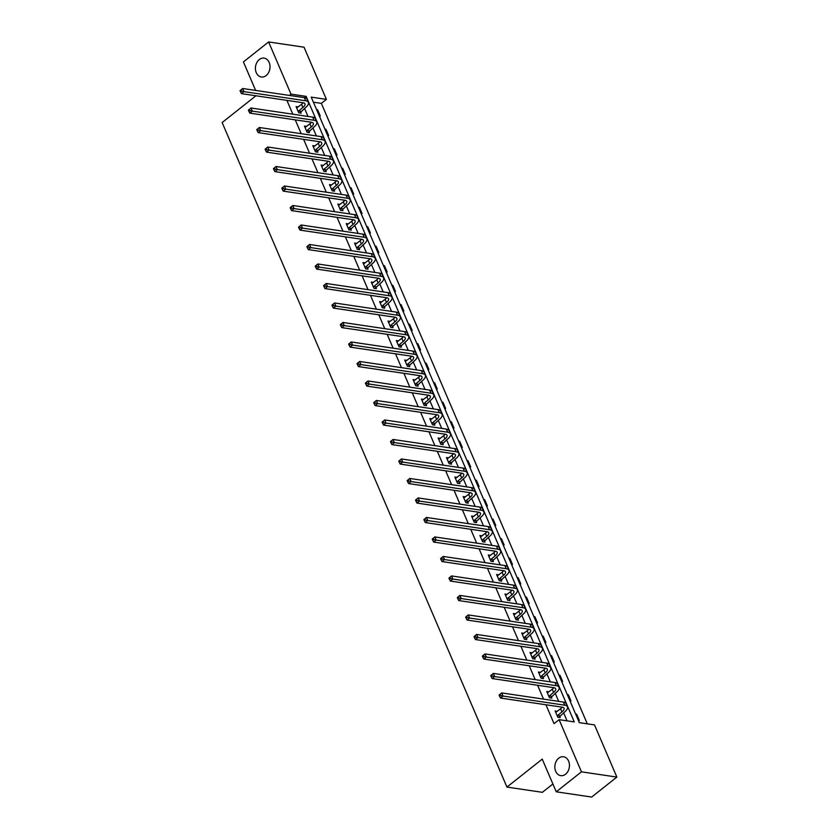 <?xml version="1.0" encoding="UTF-8"?>
<svg xmlns="http://www.w3.org/2000/svg" width="839" height="839" viewBox="0 0 839 839"><rect width="100%" height="100%" fill="white"/><g stroke="black" fill="none" stroke-linecap="round" stroke-linejoin="round"><path stroke-width="1.26" d="M558.722 758.204A9.533 7.247 98.4 0 1 563.546 756.768A9.533 7.247 98.4 0 1 569.377 764.056A9.533 7.247 98.4 0 1 565.58 774.198A9.533 7.247 98.4 0 1 560.756 775.635A9.533 7.247 98.4 0 1 554.925 768.346A9.533 7.247 98.4 0 1 558.722 758.204M259.282 59.559A9.533 7.247 98.4 0 1 264.107 58.122A9.533 7.247 98.4 0 1 269.938 65.411A9.533 7.247 98.4 0 1 266.141 75.552A9.533 7.247 98.4 0 1 261.317 76.989A9.533 7.247 98.4 0 1 255.486 69.7A9.533 7.247 98.4 0 1 259.282 59.559M552.891 783.983L542.361 792.32L506.945 787.076L222.136 122.546L255.937 95.772M304.033 47.194L326.402 99.369L311.227 97.125L579.33 722.662L594.505 724.906L616.864 777.082L581.458 771.838L559.089 719.663L574.264 721.907L306.162 96.38L290.986 94.125L268.616 41.95L304.033 47.194M587.29 723.837L321.358 103.365L326.402 99.369M581.458 771.838L556.247 791.806L591.663 797.05L616.864 777.082M255.633 90.434L243.415 61.918L268.616 41.95M548.989 691.829L546.766 691.504L549.44 697.754L551.831 698.1L551.233 696.695M532.283 652.836L530.049 652.501L532.734 658.751L535.125 659.108L534.527 657.703M515.566 613.844L513.342 613.508L516.016 619.759L518.408 620.115L517.81 618.71M498.848 574.851L496.625 574.516L499.299 580.766L501.701 581.123L501.093 579.718M482.142 535.848L479.918 535.523L482.593 541.774L484.984 542.13L484.386 540.725M465.425 496.856L463.201 496.531L465.876 502.781L468.267 503.127L467.669 501.732M448.718 457.863L446.484 457.538L449.169 463.789L451.56 464.135L450.952 462.729M432.001 418.871L429.778 418.546L432.452 424.786L434.843 425.142L434.245 423.737M415.284 379.878L413.061 379.543L415.735 385.793L418.137 386.15L417.528 384.744M398.577 340.886L396.344 340.55L399.028 346.801L401.42 347.157L400.822 345.752M381.86 301.883L379.637 301.558L382.311 307.808L384.702 308.165L384.105 306.759M365.154 262.89L362.92 262.565L365.605 268.816L367.996 269.162L367.388 267.767M348.437 223.898L346.213 223.573L348.888 229.823L351.279 230.169L350.681 228.764M331.72 184.905L329.496 184.58L332.171 190.82L334.572 191.177L333.964 189.771M315.013 145.913L312.779 145.577L315.464 151.828L317.855 152.184L317.257 150.779M298.296 106.92L296.073 106.584L298.747 112.835L301.138 113.192L300.54 111.786M567.049 720.837L563.609 712.804M561.522 707.938L561.123 707.015M558.701 701.362L555.25 693.308M553.163 688.431L552.765 687.519M550.342 681.866L546.892 673.811M544.805 668.935L544.406 668.022M541.984 662.37L538.533 654.315M536.446 649.438L536.058 648.526M533.635 642.873L530.175 634.819M528.088 629.942L527.7 629.03M525.277 623.377L521.827 615.323M519.74 610.446L519.341 609.534M516.918 603.87L513.468 595.826M511.381 590.95L510.982 590.037M508.56 584.374L505.109 576.33M503.022 571.453L502.624 570.53M500.201 564.878L496.751 556.823M494.664 551.957L494.276 551.034M491.853 545.381L488.392 537.327M486.305 532.461L485.917 531.538M483.495 525.885L480.044 517.831M477.957 512.965L477.559 512.042M475.136 506.389L471.686 498.335M469.599 493.468L469.2 492.545M466.778 486.893L463.327 478.838M461.24 473.972L460.842 473.049M458.419 467.396L454.969 459.342M452.882 454.465L452.494 453.553M450.071 447.9L446.61 439.846M444.523 434.969L444.135 434.057M441.713 428.404L438.262 420.349M436.175 415.473L435.777 414.56M433.354 408.908L429.904 400.853M427.817 395.977L427.418 395.064M424.995 389.411L421.545 381.357M419.458 376.48L419.06 375.568M416.637 369.905L413.187 361.861M411.1 356.984L410.711 356.072M408.289 350.408L404.828 342.364M402.741 337.488L402.353 336.565M399.93 330.912L396.48 322.858M394.393 317.991L393.994 317.069M391.572 311.416L388.121 303.361M386.034 298.495L385.636 297.572M383.213 291.92L379.763 283.865M377.676 278.999L377.277 278.076M374.855 272.423L371.404 264.369M369.317 259.503L368.929 258.58M366.496 252.927L363.046 244.873M360.959 240.006L360.571 239.084M358.148 233.431L354.698 225.376M352.6 220.5L352.212 219.587M349.79 213.935L346.339 205.88M344.252 201.003L343.854 200.091M341.431 194.438L337.981 186.384M335.894 181.507L335.495 180.595M333.073 174.942L329.622 166.888M327.535 162.011L327.147 161.098M324.714 155.446L321.264 147.391M319.177 142.515L318.789 141.602M316.366 135.939L312.916 127.895M310.818 123.018L310.43 122.106M308.007 116.443L304.557 108.399M302.47 103.522L302.071 102.599M286.907 100.355L292.832 114.198M295.255 119.851L301.191 133.695M303.613 139.347L309.549 153.191M311.972 158.854L317.908 172.687M320.33 178.35L326.256 192.183M328.689 197.847L334.614 211.69M337.037 217.343L342.973 231.186M345.395 236.839L351.331 250.683M353.754 256.335L359.69 270.179M362.112 275.832L368.048 289.675M370.471 295.328L376.396 309.172M378.819 314.824L384.755 328.668M387.178 334.321L393.113 348.164M395.536 353.817L401.472 367.66M403.895 373.313L409.831 387.157M412.253 392.809L418.179 406.653M420.601 412.316L426.537 426.149M428.96 431.812L434.896 445.656M437.318 451.309L443.254 465.152M445.677 470.805L451.613 484.648M454.035 490.301L459.961 504.145M462.383 509.797L468.319 523.641M470.742 529.294L476.678 543.137M479.1 548.79L485.036 562.633M487.459 568.286L493.395 582.13M495.818 587.782L501.743 601.626M504.166 607.279L510.102 621.122M512.524 626.775L518.46 640.618M520.883 646.282L526.819 660.115M529.241 665.778L535.177 679.621M537.6 685.274L543.525 699.118M545.948 704.77L554.044 723.658L559.089 719.663M306.654 126.416L304.431 126.081L307.105 132.331L309.497 132.688L308.899 131.283M323.361 165.409L321.138 165.073L323.823 171.324L326.214 171.68L325.605 170.275M340.078 204.401L337.855 204.076L340.529 210.316L342.92 210.673L342.322 209.268M356.795 243.394L354.561 243.069L357.246 249.319L359.637 249.665L359.04 248.271M373.502 282.386L371.278 282.061L373.953 288.312L376.354 288.668L375.746 287.263M390.219 321.389L387.996 321.054L390.67 327.304L393.061 327.661L392.463 326.256M406.936 360.382L404.702 360.046L407.387 366.297L409.778 366.653L409.17 365.248M423.643 399.374L421.419 399.039L424.094 405.289L426.485 405.646L425.887 404.241M440.36 438.367L438.126 438.042L440.811 444.282L443.202 444.639L442.604 443.233M457.066 477.36L454.843 477.034L457.517 483.285L459.919 483.631L459.311 482.236M473.783 516.352L471.56 516.027L474.234 522.278L476.625 522.634L476.028 521.229M490.5 555.355L488.267 555.019L490.951 561.27L493.342 561.627L492.734 560.221M507.207 594.348L504.984 594.012L507.658 600.263L510.049 600.619L509.451 599.214M523.924 633.34L521.701 633.005L524.375 639.255L526.766 639.612L526.168 638.206M540.631 672.333L538.407 672.008L541.092 678.248L543.483 678.604L542.875 677.199M557.348 711.325L555.124 711L557.799 717.251L560.19 717.597L559.592 716.202M556.247 791.806L542.235 759.127L506.945 787.076M289.35 95.426L290.986 94.125M321.358 103.365L313.398 102.19M575.638 714.031L576.655 714.188L579.34 720.439L578.312 720.282M567.279 694.535L568.297 694.692L570.981 700.943L569.954 700.785M558.921 675.038L559.949 675.196L562.623 681.446L561.606 681.289M550.562 655.542L551.59 655.699L554.264 661.94L553.247 661.793M542.214 636.046L543.232 636.193L545.906 642.443L544.889 642.296M533.856 616.55L534.873 616.696L537.558 622.947L536.53 622.8M525.497 597.053L526.514 597.2L529.199 603.451L528.171 603.304M517.139 577.557L518.166 577.704L520.841 583.954L519.823 583.808M508.78 558.061L509.808 558.208L512.482 564.458L511.465 564.311M500.432 538.565L501.449 538.711L504.124 544.962L503.106 544.815M492.074 519.068L493.091 519.215L495.776 525.466L494.748 525.308M483.715 499.572L484.732 499.719L487.417 505.969L486.389 505.812M475.356 480.065L476.384 480.223L479.059 486.473L478.041 486.316M466.998 460.569L468.026 460.726L470.7 466.977L469.683 466.82M458.65 441.073L459.667 441.23L462.341 447.481L461.324 447.323M450.291 421.577L451.309 421.734L453.993 427.974L452.966 427.827M441.933 402.08L442.95 402.238L445.635 408.478L444.607 408.331M433.574 382.584L434.602 382.731L437.276 388.981L436.259 388.835M425.216 363.088L426.243 363.235L428.918 369.485L427.9 369.338M416.868 343.591L417.885 343.738L420.559 349.989L419.542 349.842M408.509 324.095L409.526 324.242L412.211 330.493L411.183 330.346M400.151 304.599L401.168 304.746L403.853 310.996L402.825 310.849M391.792 285.103L392.82 285.25L395.494 291.5L394.477 291.343M383.433 265.606L384.461 265.753L387.136 272.004L386.118 271.846M375.085 246.1L376.103 246.257L378.777 252.508L377.76 252.35M366.727 226.603L367.744 226.761L370.429 233.011L369.401 232.854M358.368 207.107L359.386 207.264L362.07 213.515L361.043 213.358M350.01 187.611L351.038 187.768L353.712 194.008L352.695 193.861M341.651 168.115L342.679 168.272L345.353 174.512L344.336 174.365M333.303 148.618L334.321 148.765L336.995 155.016L335.978 154.869M324.945 129.122L325.962 129.269L328.647 135.519L327.619 135.373M316.586 109.626L317.603 109.773L320.288 116.023L319.26 115.876M304.515 97.67L306.162 96.38M316.89 110.339L317.603 109.773M325.249 129.835L325.962 129.269M333.607 149.332L334.321 148.765M341.966 168.828L342.679 168.272M350.314 188.335L351.038 187.768M358.673 207.831L359.386 207.264M367.031 227.327L367.744 226.761M375.39 246.823L376.103 246.257M383.748 266.32L384.461 265.753M392.096 285.816L392.82 285.25M400.455 305.312L401.168 304.746M408.813 324.808L409.526 324.242M417.172 344.305L417.885 343.738M425.53 363.801L426.243 363.235M433.889 383.297L434.602 382.731M442.237 402.793L442.95 402.238M450.595 422.3L451.309 421.734M458.954 441.796L459.667 441.23M467.313 461.293L468.026 460.726M475.671 480.789L476.384 480.223M484.019 500.285L484.732 499.719M492.378 519.781L493.091 519.215M500.736 539.278L501.449 538.711M509.095 558.774L509.808 558.208M517.453 578.27L518.166 577.704M525.801 597.767L526.514 597.2M534.16 617.263L534.873 616.696M542.518 636.759L543.232 636.193M550.877 656.266L551.59 655.699M559.235 675.762L559.949 675.196M567.584 695.258L568.297 694.692M575.942 714.755L576.655 714.188M298.149 111.43L302.889 107.465A7.446 3.041 156.8 0 0 304.956 103.816A7.446 3.041 156.8 0 0 303.141 102.767L241.454 93.632L240.562 91.912L241.569 91.105L241.034 89.857L240.027 90.654L240.562 91.912M296.67 107.99L301.547 104.34A7.446 3.041 156.8 0 0 303.11 102.757M240.027 90.654L242.639 88.504L243.971 91.629L305.669 100.764A11.169 4.562 -23.2 0 1 308.374 102.358A11.169 4.562 -23.2 0 1 305.281 107.822L299.806 112.992M241.034 89.857L242.639 88.504L304.326 97.639A11.169 4.562 -23.2 0 1 307.032 99.233L308.374 102.358M241.569 91.105L243.971 91.629L241.454 93.632M298.401 111.021L300.792 111.377M306.508 130.926L311.248 126.962A7.446 3.041 156.8 0 0 313.304 123.323A7.446 3.041 156.8 0 0 311.5 122.263L249.812 113.129L248.921 111.409L249.928 110.601L249.393 109.353L248.386 110.15L248.921 111.409M305.029 127.486L309.906 123.836A7.446 3.041 156.8 0 0 311.468 122.253M248.386 110.15L250.997 108L252.329 111.126L314.027 120.26A11.169 4.562 -23.2 0 1 316.733 121.854A11.169 4.562 -23.2 0 1 313.639 127.318L308.165 132.489M249.393 109.353L250.997 108L312.685 117.135A11.169 4.562 -23.2 0 1 315.391 118.729L316.733 121.854M249.928 110.601L252.329 111.126L249.812 113.129M306.749 130.517L309.151 130.874M314.856 150.422L319.607 146.458A7.446 3.041 156.8 0 0 321.662 142.819A7.446 3.041 156.8 0 0 319.858 141.76L258.171 132.625L257.279 130.905L258.286 130.108L257.751 128.849L256.744 129.646L257.279 130.905M313.387 146.982L318.264 143.333A7.446 3.041 156.8 0 0 319.827 141.749M256.744 129.646L259.345 127.497L260.688 130.622L322.375 139.756A11.169 4.562 -23.2 0 1 325.092 141.351A11.169 4.562 -23.2 0 1 321.998 146.815L316.523 151.985M257.751 128.849L259.345 127.497L321.043 136.631A11.169 4.562 -23.2 0 1 323.749 138.225L325.092 141.351M258.286 130.108L260.688 130.622L258.171 132.625M315.107 150.013L317.499 150.37M323.214 169.918L327.955 165.954A7.446 3.041 156.8 0 0 330.021 162.315A7.446 3.041 156.8 0 0 328.217 161.256L266.529 152.121L265.638 150.401L266.645 149.604L266.11 148.346L265.103 149.153L265.638 150.401M321.746 166.479L326.623 162.829A7.446 3.041 156.8 0 0 328.185 161.245M265.103 149.153L267.704 147.003L269.046 150.118L330.734 159.263A11.169 4.562 -23.2 0 1 333.44 160.847A11.169 4.562 -23.2 0 1 330.356 166.311L324.882 171.481M266.11 148.346L267.704 147.003L329.391 156.138A11.169 4.562 -23.2 0 1 332.108 157.722L333.44 160.847M266.645 149.604L269.046 150.118L266.529 152.121M323.466 169.509L325.857 169.866M331.573 189.425L336.313 185.45A7.446 3.041 156.8 0 0 338.379 181.811A7.446 3.041 156.8 0 0 336.575 180.752L274.877 171.617L273.986 169.898L275.003 169.1L274.468 167.852L273.451 168.649L273.986 169.898M330.094 185.975L334.971 182.325A7.446 3.041 156.8 0 0 336.544 180.752M273.451 168.649L276.062 166.5L277.405 169.625L339.092 178.759A11.169 4.562 -23.2 0 1 341.798 180.343A11.169 4.562 -23.2 0 1 338.704 185.807L333.23 190.977M274.468 167.852L276.062 166.5L337.75 175.634A11.169 4.562 -23.2 0 1 340.456 177.218L341.798 180.343M275.003 169.1L277.405 169.625L274.877 171.617M331.825 189.016L334.216 189.362M339.931 208.921L344.672 204.947A7.446 3.041 156.8 0 0 346.738 201.308A7.446 3.041 156.8 0 0 344.923 200.248L283.236 191.114L282.344 189.394L283.351 188.597L282.816 187.349L281.81 188.146L282.344 189.394M338.453 205.471L343.329 201.821A7.446 3.041 156.8 0 0 344.892 200.248M281.81 188.146L284.421 185.996L285.763 189.121L347.451 198.256A11.169 4.562 -23.2 0 1 350.157 199.839A11.169 4.562 -23.2 0 1 347.063 205.303L341.588 210.474M282.816 187.349L284.421 185.996L346.108 195.13A11.169 4.562 -23.2 0 1 348.814 196.714L350.157 199.839M283.351 188.597L285.763 189.121L283.236 191.114M340.183 208.512L342.574 208.859M348.29 228.418L353.03 224.443A7.446 3.041 156.8 0 0 355.086 220.804A7.446 3.041 156.8 0 0 353.282 219.745L291.594 210.61L290.703 208.89L291.71 208.093L291.175 206.845L290.168 207.642L290.703 208.89M346.811 224.978L351.688 221.318A7.446 3.041 156.8 0 0 353.25 219.745M290.168 207.642L292.78 205.492L294.111 208.617L355.809 217.752A11.169 4.562 -23.2 0 1 358.515 219.336A11.169 4.562 -23.2 0 1 355.421 224.8L349.947 229.97M291.175 206.845L292.78 205.492L354.467 214.627A11.169 4.562 -23.2 0 1 357.173 216.21L358.515 219.336M291.71 208.093L294.111 208.617L291.594 210.61M348.531 228.009L350.933 228.355M356.638 247.914L361.389 243.939A7.446 3.041 156.8 0 0 363.444 240.3A7.446 3.041 156.8 0 0 361.64 239.241L299.953 230.106L299.062 228.386L300.068 227.589L299.533 226.341L298.527 227.138L299.062 228.386M355.17 244.474L360.046 240.824A7.446 3.041 156.8 0 0 361.609 239.241M298.527 227.138L301.128 224.988L302.47 228.114L364.157 237.248A11.169 4.562 -23.2 0 1 366.874 238.832A11.169 4.562 -23.2 0 1 363.78 244.296L358.305 249.477M299.533 226.341L301.128 224.988L362.826 234.123A11.169 4.562 -23.2 0 1 365.531 235.707L366.874 238.832M300.068 227.589L302.47 228.114L299.953 230.106M356.89 247.505L359.281 247.862M364.996 267.41L369.737 263.446A7.446 3.041 156.8 0 0 371.803 259.796A7.446 3.041 156.8 0 0 369.999 258.737L308.312 249.603L307.42 247.883L308.427 247.086L307.892 245.837L306.885 246.635L307.42 247.883M363.528 263.97L368.405 260.321A7.446 3.041 156.8 0 0 369.968 258.737M306.885 246.635L309.486 244.485L310.829 247.61L372.516 256.744A11.169 4.562 -23.2 0 1 375.222 258.328A11.169 4.562 -23.2 0 1 372.138 263.792L366.664 268.973M307.892 245.837L309.486 244.485L371.174 253.619A11.169 4.562 -23.2 0 1 373.89 255.203L375.222 258.328M308.427 247.086L310.829 247.61L308.312 249.603M365.248 267.001L367.639 267.358M373.355 286.907L378.095 282.942A7.446 3.041 156.8 0 0 380.161 279.293A7.446 3.041 156.8 0 0 378.358 278.233L316.66 269.099L315.779 267.379L316.785 266.582L316.251 265.334L315.233 266.131L315.779 267.379M371.876 283.467L376.763 279.817A7.446 3.041 156.8 0 0 378.326 278.233M315.233 266.131L317.845 263.981L319.187 267.106L380.875 276.241A11.169 4.562 -23.2 0 1 383.58 277.824A11.169 4.562 -23.2 0 1 380.487 283.288L375.012 288.469M316.251 265.334L317.845 263.981L379.532 273.115A11.169 4.562 -23.2 0 1 382.238 274.699L383.58 277.824M316.785 266.582L319.187 267.106L316.66 269.099M373.607 286.498L375.998 286.854M381.714 306.403L386.454 302.439A7.446 3.041 156.8 0 0 388.52 298.789A7.446 3.041 156.8 0 0 386.706 297.73L325.018 288.595L324.127 286.875L325.133 286.078L324.599 284.83L323.592 285.627L324.127 286.875M380.235 302.963L385.111 299.313A7.446 3.041 156.8 0 0 386.674 297.73M323.592 285.627L326.203 283.477L327.546 286.602L389.233 295.737A11.169 4.562 -23.2 0 1 391.939 297.321A11.169 4.562 -23.2 0 1 388.845 302.785L383.371 307.965M324.599 284.83L326.203 283.477L387.891 292.612A11.169 4.562 -23.2 0 1 390.596 294.195L391.939 297.321M325.133 286.078L327.546 286.602L325.018 288.595M381.965 305.994L384.356 306.35M390.072 325.899L394.812 321.935A7.446 3.041 156.8 0 0 396.868 318.285A7.446 3.041 156.8 0 0 395.064 317.236L333.377 308.091L332.485 306.371L333.492 305.574L332.957 304.326L331.95 305.123L332.485 306.371M388.593 322.459L393.47 318.81A7.446 3.041 156.8 0 0 395.033 317.226M331.95 305.123L334.562 302.973L335.894 306.099L397.592 315.233A11.169 4.562 -23.2 0 1 400.297 316.817A11.169 4.562 -23.2 0 1 397.204 322.291L391.729 327.462M332.957 304.326L334.562 302.973L396.249 312.108A11.169 4.562 -23.2 0 1 398.955 313.702L400.297 316.817M333.492 305.574L335.894 306.099L333.377 308.091M390.313 325.49L392.715 325.847M398.42 345.395L403.171 341.431A7.446 3.041 156.8 0 0 405.227 337.781A7.446 3.041 156.8 0 0 403.423 336.733L341.735 327.598L340.844 325.868L341.851 325.071L341.316 323.823L340.309 324.62L340.844 325.868M396.952 341.955L401.829 338.306A7.446 3.041 156.8 0 0 403.391 336.722M340.309 324.62L342.91 322.47L344.252 325.595L405.94 334.73A11.169 4.562 -23.2 0 1 408.656 336.324A11.169 4.562 -23.2 0 1 405.562 341.788L400.088 346.958M341.316 323.823L342.91 322.47L404.608 331.604A11.169 4.562 -23.2 0 1 407.314 333.198L408.656 336.324M341.851 325.071L344.252 325.595L341.735 327.598M398.672 344.986L401.063 345.343M406.779 364.892L411.519 360.927A7.446 3.041 156.8 0 0 413.585 357.288A7.446 3.041 156.8 0 0 411.781 356.229L350.094 347.094L349.202 345.374L350.209 344.567L349.674 343.319L348.667 344.116L349.202 345.374M405.31 361.452L410.187 357.802A7.446 3.041 156.8 0 0 411.75 356.218M348.667 344.116L351.268 341.966L352.611 345.091L414.298 354.226A11.169 4.562 -23.2 0 1 417.004 355.82A11.169 4.562 -23.2 0 1 413.921 361.284L408.446 366.454M349.674 343.319L351.268 341.966L412.956 351.101A11.169 4.562 -23.2 0 1 415.672 352.695L417.004 355.82M350.209 344.567L352.611 345.091L350.094 347.094M407.03 364.483L409.422 364.839M415.137 384.388L419.878 380.424A7.446 3.041 156.8 0 0 421.944 376.784A7.446 3.041 156.8 0 0 420.14 375.725L358.442 366.591L357.561 364.871L358.568 364.074L358.033 362.815L357.015 363.612L357.561 364.871M413.658 380.948L418.546 377.298A7.446 3.041 156.8 0 0 420.108 375.715M357.015 363.612L359.627 361.462L360.969 364.587L422.657 373.722A11.169 4.562 -23.2 0 1 425.363 375.316A11.169 4.562 -23.2 0 1 422.269 380.78L416.794 385.95M358.033 362.815L359.627 361.462L421.314 370.597A11.169 4.562 -23.2 0 1 424.031 372.191L425.363 375.316M358.568 364.074L360.969 364.587L358.442 366.591M415.389 383.979L417.78 384.335M423.496 403.884L428.236 399.92A7.446 3.041 156.8 0 0 430.302 396.281A7.446 3.041 156.8 0 0 428.488 395.221L366.8 386.087L365.909 384.367L366.916 383.57L366.381 382.311L365.374 383.119L365.909 384.367M422.017 400.444L426.894 396.795A7.446 3.041 156.8 0 0 428.467 395.211M365.374 383.119L367.985 380.969L369.328 384.084L431.015 393.218A11.169 4.562 -23.2 0 1 433.721 394.812A11.169 4.562 -23.2 0 1 430.627 400.276L425.153 405.447M366.381 382.311L367.985 380.969L429.673 390.104A11.169 4.562 -23.2 0 1 432.379 391.687L433.721 394.812M366.916 383.57L369.328 384.084L366.8 386.087M423.747 403.475L426.139 403.832M431.854 423.391L436.595 419.416A7.446 3.041 156.8 0 0 438.65 415.777A7.446 3.041 156.8 0 0 436.846 414.718L375.159 405.583L374.267 403.863L375.274 403.066L374.739 401.808L373.733 402.615L374.267 403.863M430.376 419.94L435.252 416.291A7.446 3.041 156.8 0 0 436.815 414.707M373.733 402.615L376.344 400.465L377.676 403.59L439.374 412.725A11.169 4.562 -23.2 0 1 442.08 414.309A11.169 4.562 -23.2 0 1 438.986 419.773L433.511 424.943M374.739 401.808L376.344 400.465L438.031 409.6A11.169 4.562 -23.2 0 1 440.737 411.183L442.08 414.309M375.274 403.066L377.676 403.59L375.159 405.583M432.095 422.982L434.497 423.328M440.213 442.887L444.953 438.912A7.446 3.041 156.8 0 0 447.009 435.273A7.446 3.041 156.8 0 0 445.205 434.214L383.517 425.079L382.626 423.359L383.633 422.562L383.098 421.314L382.091 422.111L382.626 423.359M438.734 439.437L443.611 435.787A7.446 3.041 156.8 0 0 445.173 434.214M382.091 422.111L384.692 419.961L386.034 423.087L447.722 432.221A11.169 4.562 -23.2 0 1 450.438 433.805A11.169 4.562 -23.2 0 1 447.344 439.269L441.87 444.439M383.098 421.314L384.692 419.961L446.39 429.096A11.169 4.562 -23.2 0 1 449.096 430.68L450.438 433.805M383.633 422.562L386.034 423.087L383.517 425.079M440.454 442.478L442.845 442.824M448.561 462.383L453.301 458.409A7.446 3.041 156.8 0 0 455.367 454.769A7.446 3.041 156.8 0 0 453.563 453.71L391.876 444.576L390.984 442.856L391.991 442.059L391.456 440.811L390.45 441.608L390.984 442.856M447.093 458.943L451.969 455.283A7.446 3.041 156.8 0 0 453.532 453.71M390.45 441.608L393.051 439.458L394.393 442.583L456.08 451.718A11.169 4.562 -23.2 0 1 458.786 453.301A11.169 4.562 -23.2 0 1 455.703 458.765L450.228 463.936M391.456 440.811L393.051 439.458L454.738 448.592A11.169 4.562 -23.2 0 1 457.454 450.176L458.786 453.301M391.991 442.059L394.393 442.583L391.876 444.576M448.813 461.974L451.204 462.32M456.919 481.88L461.66 477.905A7.446 3.041 156.8 0 0 463.726 474.266A7.446 3.041 156.8 0 0 461.922 473.206L400.224 464.072L399.343 462.352L400.35 461.555L399.815 460.307L398.798 461.104L399.343 462.352M455.441 478.44L460.328 474.79A7.446 3.041 156.8 0 0 461.89 473.206M398.798 461.104L401.409 458.954L402.751 462.079L464.439 471.214A11.169 4.562 -23.2 0 1 467.145 472.797A11.169 4.562 -23.2 0 1 464.051 478.261L458.576 483.442M399.815 460.307L401.409 458.954L463.097 468.089A11.169 4.562 -23.2 0 1 465.813 469.672L467.145 472.797M400.35 461.555L402.751 462.079L400.224 464.072M457.171 481.471L459.562 481.827M465.278 501.376L470.018 497.412A7.446 3.041 156.8 0 0 472.084 493.762A7.446 3.041 156.8 0 0 470.27 492.703L408.583 483.568L407.691 481.848L408.698 481.051L408.163 479.803L407.156 480.6L407.691 481.848M463.799 497.936L468.676 494.286A7.446 3.041 156.8 0 0 470.249 492.703M407.156 480.6L409.768 478.45L411.11 481.576L472.797 490.71A11.169 4.562 -23.2 0 1 475.503 492.294A11.169 4.562 -23.2 0 1 472.409 497.758L466.935 502.939M408.163 479.803L409.768 478.45L471.455 487.585A11.169 4.562 -23.2 0 1 474.161 489.168L475.503 492.294M408.698 481.051L411.11 481.576L408.583 483.568M465.53 500.967L467.921 501.323M473.636 520.872L478.377 516.908A7.446 3.041 156.8 0 0 480.432 513.258A7.446 3.041 156.8 0 0 478.629 512.199L416.941 503.064L416.05 501.344L417.056 500.547L416.522 499.299L415.515 500.096L416.05 501.344M472.158 517.432L477.034 513.783A7.446 3.041 156.8 0 0 478.597 512.199M415.515 500.096L418.126 497.947L419.458 501.072L481.156 510.206A11.169 4.562 -23.2 0 1 483.862 511.79A11.169 4.562 -23.2 0 1 480.768 517.254L475.293 522.435M416.522 499.299L418.126 497.947L479.814 507.081A11.169 4.562 -23.2 0 1 482.519 508.665L483.862 511.79M417.056 500.547L419.458 501.072L416.941 503.064M473.878 520.463L476.279 520.82M481.995 540.368L486.735 536.404A7.446 3.041 156.8 0 0 488.791 532.755A7.446 3.041 156.8 0 0 486.987 531.695L425.3 522.561L424.408 520.841L425.415 520.044L424.88 518.796L423.873 519.593L424.408 520.841M480.516 536.929L485.393 533.279A7.446 3.041 156.8 0 0 486.956 531.695M423.873 519.593L426.474 517.443L427.817 520.568L489.504 529.703A11.169 4.562 -23.2 0 1 492.22 531.286A11.169 4.562 -23.2 0 1 489.127 536.75L483.652 541.931M424.88 518.796L426.474 517.443L488.172 526.577A11.169 4.562 -23.2 0 1 490.878 528.161L492.22 531.286M425.415 520.044L427.817 520.568L425.3 522.561M482.236 539.959L484.627 540.316M490.343 559.865L495.083 555.9A7.446 3.041 156.8 0 0 497.149 552.251A7.446 3.041 156.8 0 0 495.346 551.192L433.658 542.057L432.767 540.337L433.773 539.54L433.239 538.292L432.232 539.089L432.767 540.337M488.875 556.425L493.752 552.775A7.446 3.041 156.8 0 0 495.314 551.192M432.232 539.089L434.833 536.939L436.175 540.064L497.863 549.199A11.169 4.562 -23.2 0 1 500.568 550.783A11.169 4.562 -23.2 0 1 497.485 556.257L492.011 561.427M433.239 538.292L434.833 536.939L496.52 546.074A11.169 4.562 -23.2 0 1 499.236 547.668L500.568 550.783M433.773 539.54L436.175 540.064L433.658 542.057M490.595 559.456L492.986 559.812M498.702 579.361L503.442 575.397A7.446 3.041 156.8 0 0 505.508 571.747A7.446 3.041 156.8 0 0 503.704 570.698L442.006 561.564L441.125 559.833L442.132 559.036L441.597 557.788L440.58 558.585L441.125 559.833M497.223 575.921L502.11 572.271A7.446 3.041 156.8 0 0 503.673 570.688M440.58 558.585L443.191 556.435L444.534 559.561L506.221 568.695A11.169 4.562 -23.2 0 1 508.927 570.289A11.169 4.562 -23.2 0 1 505.833 575.753L500.359 580.924M441.597 557.788L443.191 556.435L504.879 565.57A11.169 4.562 -23.2 0 1 507.595 567.164L508.927 570.289M442.132 559.036L444.534 559.561L442.006 561.564M498.953 578.952L501.344 579.309M507.06 598.857L511.8 594.893A7.446 3.041 156.8 0 0 513.867 591.254A7.446 3.041 156.8 0 0 512.052 590.195L450.365 581.06L449.473 579.34L450.491 578.532L449.945 577.284L448.938 578.081L449.473 579.34M505.581 595.417L510.458 591.768A7.446 3.041 156.8 0 0 512.031 590.184M448.938 578.081L451.55 575.932L452.892 579.057L514.58 588.191A11.169 4.562 -23.2 0 1 517.285 589.786A11.169 4.562 -23.2 0 1 514.192 595.25L508.717 600.42M449.945 577.284L451.55 575.932L513.237 585.066A11.169 4.562 -23.2 0 1 515.943 586.66L517.285 589.786M450.491 578.532L452.892 579.057L450.365 581.06M507.312 598.448L509.703 598.805M515.419 618.353L520.159 614.389A7.446 3.041 156.8 0 0 522.215 610.75A7.446 3.041 156.8 0 0 520.411 609.691L458.723 600.556L457.832 598.836L458.839 598.029L458.304 596.781L457.297 597.578L457.832 598.836M513.94 614.914L518.817 611.264A7.446 3.041 156.8 0 0 520.379 609.68M457.297 597.578L459.908 595.428L461.24 598.553L522.938 607.688A11.169 4.562 -23.2 0 1 525.644 609.282A11.169 4.562 -23.2 0 1 522.55 614.746L517.076 619.916M458.304 596.781L459.908 595.428L521.596 604.562A11.169 4.562 -23.2 0 1 524.302 606.157L525.644 609.282M458.839 598.029L461.24 598.553L458.723 600.556M515.66 617.944L518.062 618.301M523.777 637.85L528.518 633.885A7.446 3.041 156.8 0 0 530.573 630.246A7.446 3.041 156.8 0 0 528.769 629.187L467.082 620.052L466.19 618.333L467.197 617.535L466.662 616.277L465.655 617.085L466.19 618.333M522.298 634.41L527.175 630.76A7.446 3.041 156.8 0 0 528.738 629.177M465.655 617.085L468.256 614.924L469.599 618.049L531.286 627.184A11.169 4.562 -23.2 0 1 534.003 628.778A11.169 4.562 -23.2 0 1 530.909 634.242L525.434 639.412M466.662 616.277L468.256 614.924L529.954 624.069A11.169 4.562 -23.2 0 1 532.66 625.653L534.003 628.778M467.197 617.535L469.599 618.049L467.082 620.052M524.018 637.441L526.41 637.797M532.125 657.346L536.866 653.382A7.446 3.041 156.8 0 0 538.932 649.743A7.446 3.041 156.8 0 0 537.128 648.683L475.44 639.549L474.549 637.829L475.556 637.032L475.021 635.773L474.014 636.581L474.549 637.829M530.657 653.906L535.534 650.256A7.446 3.041 156.8 0 0 537.096 648.673M474.014 636.581L476.615 634.431L477.957 637.546L539.645 646.691A11.169 4.562 -23.2 0 1 542.351 648.274A11.169 4.562 -23.2 0 1 539.267 653.738L533.793 658.909M475.021 635.773L476.615 634.431L538.313 643.565A11.169 4.562 -23.2 0 1 541.019 645.149L542.351 648.274M475.556 637.032L477.957 637.546L475.44 639.549M532.377 656.937L534.768 657.294M540.484 676.853L545.224 672.878A7.446 3.041 156.8 0 0 547.29 669.239A7.446 3.041 156.8 0 0 545.486 668.18L483.788 659.045L482.907 657.325L483.914 656.528L483.379 655.28L482.373 656.077L482.907 657.325M539.005 673.402L543.892 669.753A7.446 3.041 156.8 0 0 545.455 668.18M482.373 656.077L484.973 653.927L486.316 657.052L548.003 666.187A11.169 4.562 -23.2 0 1 550.709 667.771A11.169 4.562 -23.2 0 1 547.615 673.235L542.141 678.405M483.379 655.28L484.973 653.927L546.661 663.062A11.169 4.562 -23.2 0 1 549.377 664.645L550.709 667.771M483.914 656.528L486.316 657.052L483.788 659.045M540.736 676.444L543.127 676.79M548.842 696.349L553.583 692.374A7.446 3.041 156.8 0 0 555.649 688.735A7.446 3.041 156.8 0 0 553.834 687.676L492.147 678.541L491.255 676.821L492.273 676.024L491.727 674.776L490.721 675.573L491.255 676.821M547.364 692.909L552.24 689.249A7.446 3.041 156.8 0 0 553.813 687.676M490.721 675.573L493.332 673.423L494.674 676.549L556.362 685.683A11.169 4.562 -23.2 0 1 559.068 687.267A11.169 4.562 -23.2 0 1 555.974 692.731L550.499 697.901M491.727 674.776L493.332 673.423L555.019 682.558A11.169 4.562 -23.2 0 1 557.725 684.142L559.068 687.267M492.273 676.024L494.674 676.549L492.147 678.541M549.094 695.94L551.485 696.286M557.201 715.845L561.941 711.871A7.446 3.041 156.8 0 0 563.997 708.231A7.446 3.041 156.8 0 0 562.193 707.172L500.505 698.038L499.614 696.318L500.621 695.521L500.086 694.273L499.079 695.07L499.614 696.318M555.722 712.405L560.599 708.756A7.446 3.041 156.8 0 0 562.161 707.172M499.079 695.07L501.691 692.92L503.022 696.045L564.72 705.18A11.169 4.562 -23.2 0 1 567.426 706.763A11.169 4.562 -23.2 0 1 564.332 712.227L558.858 717.408M500.086 694.273L501.691 692.92L563.378 702.054A11.169 4.562 -23.2 0 1 566.084 703.638L567.426 706.763M500.621 695.521L503.022 696.045L500.505 698.038M557.442 715.436L559.844 715.793M301.547 104.34L302.889 107.465M304.326 97.639L305.669 100.764M309.906 123.836L311.248 126.962M312.685 117.135L314.027 120.26M318.264 143.333L319.607 146.458M321.043 136.631L322.375 139.756M326.623 162.829L327.955 165.954M329.391 156.138L330.734 159.263M334.971 182.325L336.313 185.45M337.75 175.634L339.092 178.759M343.329 201.821L344.672 204.947M346.108 195.13L347.451 198.256M351.688 221.318L353.03 224.443M354.467 214.627L355.809 217.752M360.046 240.824L361.389 243.939M362.826 234.123L364.157 237.248M368.405 260.321L369.737 263.446M371.174 253.619L372.516 256.744M376.763 279.817L378.095 282.942M379.532 273.115L380.875 276.241M385.111 299.313L386.454 302.439M387.891 292.612L389.233 295.737M393.47 318.81L394.812 321.935M396.249 312.108L397.592 315.233M401.829 338.306L403.171 341.431M404.608 331.604L405.94 334.73M410.187 357.802L411.519 360.927M412.956 351.101L414.298 354.226M418.546 377.298L419.878 380.424M421.314 370.597L422.657 373.722M426.894 396.795L428.236 399.92M429.673 390.104L431.015 393.218M435.252 416.291L436.595 419.416M438.031 409.6L439.374 412.725M443.611 435.787L444.953 438.912M446.39 429.096L447.722 432.221M451.969 455.283L453.301 458.409M454.738 448.592L456.08 451.718M460.328 474.79L461.66 477.905M463.097 468.089L464.439 471.214M468.676 494.286L470.018 497.412M471.455 487.585L472.797 490.71M477.034 513.783L478.377 516.908M479.814 507.081L481.156 510.206M485.393 533.279L486.735 536.404M488.172 526.577L489.504 529.703M493.752 552.775L495.083 555.9M496.52 546.074L497.863 549.199M502.11 572.271L503.442 575.397M504.879 565.57L506.221 568.695M510.458 591.768L511.8 594.893M513.237 585.066L514.58 588.191M518.817 611.264L520.159 614.389M521.596 604.562L522.938 607.688M527.175 630.76L528.518 633.885M529.954 624.069L531.286 627.184M535.534 650.256L536.866 653.382M538.313 643.565L539.645 646.691M543.892 669.753L545.224 672.878M546.661 663.062L548.003 666.187M552.24 689.249L553.583 692.374M555.019 682.558L556.362 685.683M560.599 708.756L561.941 711.871M563.378 702.054L564.72 705.18"/></g></svg>
